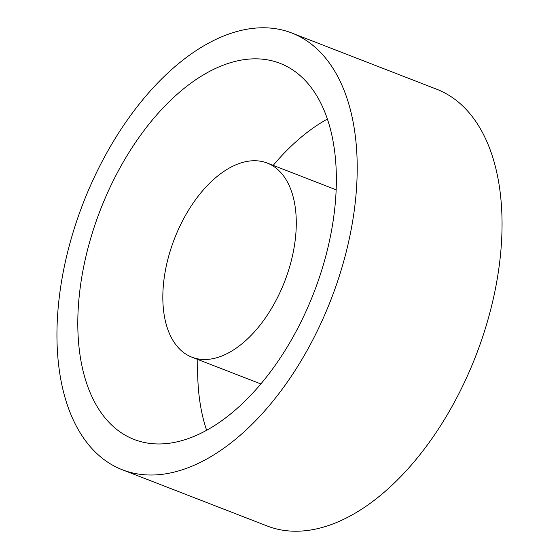 <?xml version="1.0" encoding="UTF-8"?>
<svg xmlns="http://www.w3.org/2000/svg" width="559" height="559" viewBox="0 0 559 559"><rect width="100%" height="100%" fill="white"/><g stroke="black" fill="none" stroke-linecap="round" stroke-linejoin="round"><path stroke-width="0.84" d="M206.627 430.262A201.715 114.49 111.2 0 1 197.858 359.493M301.748 320.384A201.715 114.49 111.2 0 1 134.104 439.451A201.715 114.49 111.2 0 1 112.415 182.409A201.715 114.49 111.2 0 1 280.059 63.342A201.715 114.49 111.2 0 1 301.748 320.384M97.147 171.278A234.249 132.958 111.2 0 1 291.833 33.016A234.249 132.958 111.2 0 1 317.016 331.515A234.249 132.958 111.2 0 1 122.33 469.777A234.249 132.958 111.2 0 1 97.147 171.278M291.833 33.016L436.67 89.223A234.249 132.958 111.2 0 1 461.853 387.722A234.249 132.958 111.2 0 1 267.167 525.984L122.33 469.777M180.697 224.508A104.114 59.093 111.2 0 1 267.223 163.06A104.114 59.093 111.2 0 1 278.417 295.725A104.114 59.093 111.2 0 1 191.891 357.18A104.114 59.093 111.2 0 1 180.697 224.508M273.19 165.373A201.715 114.49 111.2 0 1 327.399 119.046M267.223 163.06L336.169 189.815M191.891 357.18L260.836 383.935"/></g></svg>
